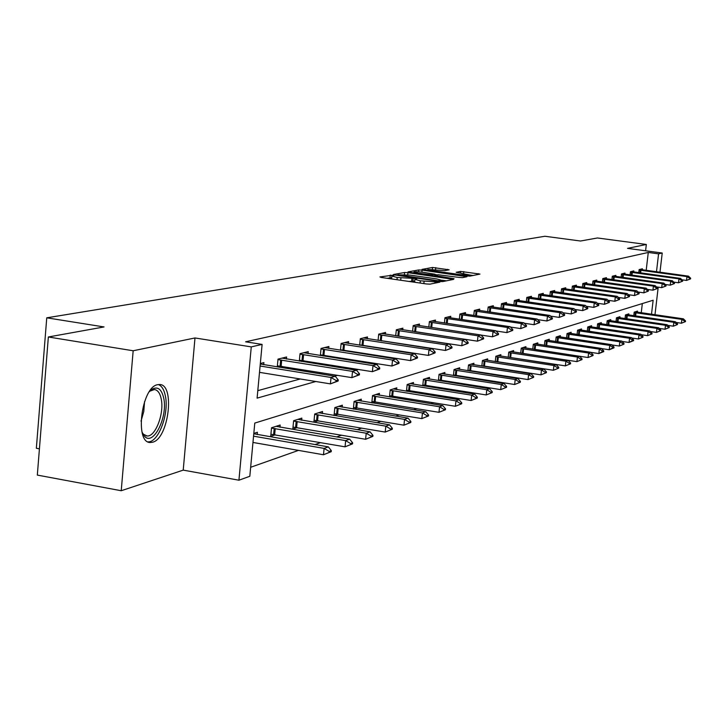 <?xml version="1.0" encoding="UTF-8"?>
<svg xmlns="http://www.w3.org/2000/svg" width="727" height="727" viewBox="0 0 727 727"><rect width="100%" height="100%" fill="white"/><g stroke="black" fill="none" stroke-linecap="round" stroke-linejoin="round"><path stroke-width="1.09" d="M392.671 275.197L379.912 276.942L381.411 277.478L426.504 283.966L429.966 284.148L439.899 282.131L420.333 280.822L414.853 279.313L416.78 278.814L415.59 278.486L397.215 277.505L391.844 276.015L393.834 275.524L392.671 275.197M391.662 277.778L387.046 278.287M414.672 281.085L411.636 281.294L411.909 278.605M157.605 384.692C141.429 387.046 134.386 443.197 150.325 442.498L152.597 442.216C168.655 438.79 175.289 384.338 159.604 384.51L157.605 384.692M449.132 269.808L432.538 267.463L422.014 269.39L466.752 275.942L470.006 276.115L479.965 274.088L460.591 271.425L456.183 272.298L469.597 274.97L460.545 274.661L432.211 270.644L427.803 269.463L444.806 270.617L449.132 269.808M646.194 270.362L648.275 252.46L658.58 253.85L662.224 253.014L659.971 272.243M48.355 336.983L133.168 350.768L121.227 490.734L37.322 475.085L48.355 336.983L104.052 326.941L46.755 317.817L544.923 236.266L580.519 241.019L597.43 237.974L646.33 244.472L627.528 248.37L662.224 253.014M121.227 490.734L183.222 470.124L194.99 337.955L133.168 350.768M194.99 337.955L251.269 346.888L262.111 344.407L257.104 398.132L315.8 381.511M648.275 252.46L245.608 341.799L262.111 344.407M407.947 272.67L404.594 272.498L393.471 274.497L394.961 275.024L439.426 281.394L442.816 281.567L453.512 279.395L407.947 272.67L407.729 274.815M408.074 271.871L418.816 269.935L422.096 270.117L466.97 276.696L462.508 277.614L459.219 277.441L438.208 274.751L435.073 275.379L436.763 275.842L454.066 278.723L408.056 272.062M645.594 250.788L646.33 244.472M46.755 317.817L36.35 448.277L39.412 448.832M257.794 390.663L300.215 378.976M319.317 373.714L322.334 372.878M340.936 367.753L343.417 367.071M361.537 362.073L363.527 361.528M381.193 356.657L382.729 356.239M399.959 351.486L401.086 351.177M417.907 346.543L418.661 346.334M263.71 364.745L263.91 362.609L260.33 363.5M279.141 367.235L282.276 366.426M277.269 366.926L278.005 359.12L286.602 356.984L286.402 359.047M301.578 361.464L304.159 360.81M299.315 361.11L300.033 353.658L308.23 351.623L308.039 353.613M322.97 355.976L325.033 355.439M320.362 355.558L321.052 348.442L328.886 346.506L328.695 348.424M343.38 350.732L344.98 350.314M340.463 350.269L341.127 343.471L348.615 341.608L348.433 343.471M362.882 345.716L364.054 345.416M359.683 345.225L360.328 338.709L367.489 336.928L367.308 338.737M381.539 340.927L382.311 340.727M378.076 340.39L378.703 334.147L385.564 332.448L385.392 334.193M395.706 335.774L396.315 329.785L402.885 328.159L402.713 329.849M412.6 331.348L413.19 325.605L419.506 324.033L419.334 325.678M428.821 327.114L429.393 321.579L435.455 320.08L435.291 321.679M444.397 323.042L444.96 317.726L450.776 316.281L450.613 317.835L510.154 326.705L507.446 327.468L444.906 318.244M459.373 319.144L459.918 314.019L465.516 312.628L465.353 314.137L523.903 322.806L521.304 323.542L459.864 314.537M473.786 315.391L474.304 310.447L479.702 309.111L479.538 310.583M487.653 311.774L488.162 307.012L493.351 305.722L493.197 307.157M501.012 308.303L501.512 303.704L506.519 302.459L506.365 303.859M513.898 304.958L514.38 300.515L519.205 299.315L519.06 300.678M526.321 301.732L526.793 297.434L531.455 296.28L531.31 297.616M538.316 298.624L538.78 294.462L543.278 293.344L543.133 294.644M549.903 295.616L550.348 291.591L554.701 290.518L554.556 291.791M561.108 292.717L561.544 288.819L565.742 287.774L565.606 289.019M571.931 289.919L572.358 286.138L576.42 285.129L576.284 286.347M582.409 287.21L582.827 283.539L586.762 282.567L586.625 283.757M592.56 284.584L592.959 281.031L596.767 280.086L596.64 281.249M602.383 282.049L602.774 278.595L606.463 277.678L606.336 278.823M611.898 279.595L612.288 276.242L615.869 275.351L615.742 276.469M621.131 277.214L621.503 273.952L624.975 273.088L624.856 274.179M630.082 274.906L630.454 271.734L633.817 270.898L633.699 271.971M638.769 272.67L639.133 269.581L642.404 268.772L642.277 269.817M250.661 467.27L298.488 450.395M315 444.57L320.58 442.607M336.637 436.936L341.626 435.182M357.266 429.666L361.71 428.094M376.94 422.723L380.893 421.333M395.742 416.089L399.232 414.863M413.718 409.746L416.789 408.665M430.929 403.676L433.61 402.731M447.414 397.86L449.731 397.042M463.226 392.289L465.207 391.589M478.402 386.937L480.074 386.346M492.979 381.793L494.36 381.302M506.992 376.85L508.109 376.45M520.468 372.097L521.341 371.788M533.454 367.517L534.091 367.289M641.25 312.774L642.323 303.568M257.185 434.573L257.403 432.265L253.814 433.41M279.94 427.24L280.149 425.013L271.525 427.767L270.726 436.3L275.315 434.801M301.632 420.242L301.841 418.098L293.617 420.724L292.817 429.066L297.27 427.612M322.352 413.563L322.552 411.5L314.7 413.999L313.91 422.16L318.217 420.751M334.111 415.544L338.237 414.19M334.057 415.526L334.838 407.583L342.344 405.184L342.153 407.184M353.74 409.11L357.384 407.92M353.349 409.047L354.104 401.44L361.292 399.15L361.092 401.086M372.506 402.967L375.714 401.913M371.806 402.849L372.542 395.561L379.421 393.371L379.24 395.243M390.481 397.078L393.28 396.16M389.499 396.915L390.208 389.926L396.806 387.827L396.624 389.645M407.702 391.435L410.128 390.644M406.466 391.235L407.156 384.528L413.49 382.511L413.309 384.274M424.223 386.028L426.295 385.346M422.75 385.792L423.414 379.34L429.503 377.404L429.321 379.112M440.089 380.83L441.834 380.257M438.399 380.557L439.044 374.36L444.888 372.497L444.715 374.16M455.329 375.841L456.774 375.368M453.439 375.541L454.066 369.57L459.691 367.78L459.519 369.398M469.978 371.043L471.151 370.652M467.906 370.715L468.515 364.963L473.931 363.236L473.768 364.818M484.082 366.417L484.991 366.126M481.847 366.072L482.437 360.528L487.653 358.865L487.49 360.401M497.659 361.973L498.331 361.755M495.269 361.601L495.841 356.257L500.876 354.649L500.712 356.148M508.209 357.302L508.773 352.132L513.625 350.587L513.462 352.041M581.963 359.611L582.054 358.847L580.973 359.247L580.882 360.01L581.963 359.611L576.92 361.628L520.705 353.122L521.25 348.16L525.93 346.661L525.775 348.079M532.764 349.142L533.291 344.316L537.816 342.871L537.662 344.262M544.405 345.28L544.923 340.609L549.294 339.218L549.139 340.563M555.664 341.545L556.164 337.028L560.39 335.674L560.244 337.001M566.551 337.937L567.042 333.557L571.131 332.257L570.986 333.548M577.084 334.447L577.565 330.203L581.527 328.94L581.382 330.203M587.289 331.076L587.752 326.959L591.587 325.732L591.451 326.968M597.167 327.804L597.621 323.806L601.338 322.624L601.202 323.833M606.745 324.642L607.19 320.761L610.789 319.607L610.653 320.789M616.023 321.579L616.46 317.799L619.958 316.69L619.822 317.844M625.038 318.608L625.456 314.936L628.846 313.855L628.719 314.991M633.771 315.718L634.189 312.156L637.479 311.101L637.352 312.21M651.501 314.246L653.146 300.233L254.777 423.078L249.815 476.276L238.929 480.211L251.269 346.888M183.222 470.124L238.929 480.211M658.217 287.156L654.982 314.746M656.481 271.771L658.58 253.85M334.629 376.177L337.601 375.332M355.93 370.152L358.375 369.452M376.222 364.4L378.185 363.845M395.588 358.92L397.106 358.493M414.081 353.685L415.19 353.367M431.756 348.678L432.492 348.469M391.826 276.151L391.68 278.959M408.838 281.422L411.636 281.294M414.844 279.441L414.708 282.276M446.442 280.84L442.098 280.222M397.942 274.797L437.963 280.749L442.134 280.413L436.636 278.904L410.146 275.115L397.942 274.797M434.937 274.552L437.4 274.906M423.241 272.325C418.216 271.698 415.117 271.598 413.954 272.016L418.398 273.225L431.829 274.833L434.973 274.215L423.241 272.325M473.086 275.497L469.597 275.006L469.469 276.151M252.969 442.452L323.488 454.757L324.106 448.405L328.34 446.878L253.778 433.774M329.104 452.476L331.212 451.694L331.312 450.64L329.204 451.412L329.104 452.476L323.488 454.757L331.212 451.694M253.559 436.173L324.106 448.405L329.204 451.412M328.34 446.878L331.312 450.64M338.146 381.003L338.255 379.939L336.156 380.539L336.047 381.611L338.146 381.003L330.412 383.883L259.503 372.351M336.047 381.611L330.412 383.883L331.039 377.477L260.093 366.017M260.284 364.018L335.256 376.277L331.039 377.477L336.156 380.539M338.255 379.939L335.256 376.277M149.38 391.671L152.025 389.299C157.668 386.164 161.548 389.054 163.675 397.969C168.11 416.707 153.315 446.66 144.509 436.227L142.038 432.129M142.301 432.756L143.419 434.201L146.945 435.964C155.387 437.245 164.52 413.181 161.185 398.787C159.949 393.053 157.677 389.972 154.369 389.545L149.844 391.162M147.972 441.843C158.404 442.843 169.373 413.381 165.329 395.752C164.038 389.581 161.712 385.846 158.35 384.547M270.917 434.246L345.052 446.832L345.67 440.626L349.696 439.172L276.051 426.322M350.532 444.606L352.54 443.87L352.64 442.834L350.632 443.57L350.532 444.606L345.052 446.832L352.54 443.87M271.498 428.112L345.67 440.626L350.632 443.57M349.696 439.172L352.64 442.834M293.008 427.076L365.608 439.281L366.217 433.219L370.061 431.829L297.861 419.37M370.952 437.1L372.86 436.4L372.96 435.391L371.052 436.091L370.952 437.1L365.608 439.281L372.86 436.4M293.581 421.078L366.217 433.219L371.052 436.091M370.061 431.829L372.96 435.391M359.402 374.841L359.502 373.805L357.502 374.378L357.402 375.423L359.402 374.841L351.904 377.64L277.369 365.808M357.402 375.423L351.904 377.64L352.522 371.388L277.959 359.62M282.058 358.111L356.539 370.243L352.522 371.388L357.502 374.378M359.502 373.805L356.539 370.243M379.648 368.98L379.758 367.962L377.849 368.507L377.749 369.525L379.648 368.98L372.388 371.688L299.406 360.21M377.749 369.525L372.388 371.688L372.996 365.581L299.987 354.158M303.822 352.722L376.822 364.5L372.996 365.581L377.849 368.507M379.758 367.962L376.822 364.5M314.091 420.233L385.219 432.074L385.819 426.149L389.49 424.822L318.69 412.727M390.426 429.948L392.253 429.275L392.353 428.294L390.526 428.966L390.426 429.948L385.219 432.074L392.253 429.275M314.664 414.372L385.819 426.149L390.526 428.966M389.49 424.822L392.353 428.294M334.238 413.69L403.948 425.186L404.539 419.397L408.038 418.134L338.6 406.384M409.037 423.114L410.782 422.478L410.873 421.515L409.128 422.151L409.037 423.114L403.948 425.186L410.782 422.478M334.802 407.956L404.539 419.397L409.128 422.151M408.038 418.134L410.873 421.515M353.504 407.438L421.851 418.607L422.432 412.945L425.786 411.736L357.639 400.313M426.822 416.589L428.485 415.971L428.585 415.035L426.913 415.644L426.822 416.589L421.851 418.607L428.485 415.971M354.058 401.822L422.432 412.945L426.913 415.644M425.786 411.736L428.585 415.035M398.969 363.382L399.068 362.391L397.251 362.909L397.151 363.909L398.969 363.382L391.917 366.017L320.425 354.867M397.151 363.909L391.917 366.017L392.525 360.047L320.998 348.951M324.596 347.57L396.179 359.011L392.525 360.047L397.251 362.909M399.068 362.391L396.179 359.011M417.416 358.038L417.516 357.066L415.771 357.566L415.671 358.538L417.416 358.038L410.564 360.601L340.509 349.76M415.671 358.538L410.564 360.601L411.164 354.758L341.081 343.98M344.444 342.644L414.654 353.776L411.164 354.758L415.771 357.566M417.516 357.066L414.654 353.776M435.046 352.922L435.146 351.977L433.483 352.459L433.383 353.404L435.046 352.922L428.394 355.421L359.72 344.88M433.383 353.404L428.394 355.421L428.985 349.705L360.274 339.218M363.427 337.937L432.32 348.76L428.985 349.705L433.483 352.459M435.146 351.977L432.32 348.76M371.951 401.449L438.981 412.318L439.562 406.766L442.77 405.611L375.877 394.497M443.843 410.337L445.433 409.746L445.533 408.828L443.933 409.41L443.843 410.337L438.981 412.318L445.433 409.746M372.497 395.951L439.562 406.766L443.933 409.41M442.77 405.611L445.533 408.828M451.921 348.033L452.012 347.106L450.422 347.57L450.331 348.497L451.921 348.033L445.451 350.469L378.095 340.2M450.331 348.497L445.451 350.469L446.033 344.88L378.658 334.665M381.611 333.429L449.231 343.971L446.033 344.88L450.422 347.57M452.012 347.106L449.231 343.971M389.627 395.706L455.384 406.284L455.965 400.85L459.037 399.741L393.352 388.927M460.136 404.348L461.672 403.785L461.772 402.885L460.236 403.44L460.136 404.348L455.384 406.284L461.672 403.785M390.172 390.326L455.965 400.85L460.236 403.44M459.037 399.741L461.772 402.885M468.079 343.353L468.179 342.444L466.652 342.88L466.552 343.798L468.079 343.353L461.781 345.725L395.706 335.729M466.552 343.798L461.781 345.725L462.363 340.245L396.26 330.303M399.032 329.113L465.425 339.382L462.363 340.245L466.652 342.88M468.179 342.444L465.425 339.382M406.575 390.208L471.123 400.504L471.687 395.179L474.64 394.116L410.119 383.583M475.767 398.605L477.239 398.069L477.339 397.187L475.867 397.724L475.767 398.605L471.123 400.504L477.239 398.069M407.111 384.928L471.687 395.179L475.867 397.724M474.64 394.116L477.339 397.187M483.573 338.864L483.664 337.973L482.201 338.391L482.11 339.291L483.573 338.864L477.439 341.172L414.372 331.621M482.11 339.291L477.439 341.172L478.012 335.81L413.136 326.114M415.735 324.969L480.947 334.983L478.012 335.81L482.201 338.391M483.664 337.973L480.947 334.983M422.841 384.919L486.218 394.952L486.781 389.736L489.607 388.718L426.222 378.449M490.77 393.098L492.179 392.58L492.27 391.717L490.861 392.235L490.77 393.098L486.218 394.952L492.179 392.58M423.378 379.748L486.781 389.736L490.861 392.235M489.607 388.718L492.27 391.717M498.44 334.556L498.531 333.684L497.132 334.084L497.032 334.965L498.44 334.556L492.47 336.81L493.033 331.557L429.339 322.097M497.032 334.965L492.47 336.81L481.047 335.083M431.783 320.989L495.85 330.758L493.033 331.557L497.132 334.084M498.531 333.684L495.85 330.758M438.472 379.839L500.712 389.627L501.267 384.51L503.993 383.529L441.689 373.524M505.174 387.809L506.528 387.309L506.619 386.464L505.265 386.955L505.174 387.809L500.712 389.627L506.528 387.309M438.999 374.778L501.267 384.51L505.265 386.955M503.993 383.529L506.619 386.464M512.708 330.421L512.808 329.567L511.454 329.949L511.363 330.812L512.708 330.421L506.892 332.621L496.068 330.994M511.363 330.812L506.892 332.621L507.446 327.468L511.454 329.949M447.196 317.172L450.622 317.835M512.808 329.567L510.154 326.705M453.503 374.959L514.652 384.51L515.198 379.494L517.815 378.549L456.565 368.78M519.014 382.729L520.323 382.248L520.414 381.411L519.105 381.893L519.014 382.729L514.652 384.51L520.323 382.248M454.021 369.988L515.198 379.494L519.105 381.893M517.815 378.549L520.414 381.411M526.43 326.441L526.521 325.605L525.23 325.978L525.139 326.823L526.43 326.441L520.75 328.595L510.49 327.059M525.139 326.823L520.75 328.595L521.304 323.542L525.23 325.978M462.008 313.501L465.389 314.146M526.521 325.605L523.903 322.806M467.961 370.261L528.056 379.585L528.593 374.659L531.11 373.751L470.878 364.209M532.337 377.84L533.591 377.377L533.682 376.559L532.428 377.013L532.337 377.84L528.056 379.585L533.591 377.377M468.479 365.381L528.593 374.659L532.428 377.013M531.11 373.751L533.682 376.559M539.625 322.624L539.716 321.797L538.471 322.152L538.38 322.979L539.625 322.624L534.081 324.715L534.627 319.762L474.249 310.965M538.38 322.979L534.081 324.715L524.349 323.279M476.276 309.956L537.135 319.053L534.627 319.762L538.471 322.152M539.716 321.797L537.135 319.053M481.874 365.745L540.952 374.841L541.488 370.007L543.914 369.134L484.673 359.82M545.15 373.133L546.359 372.687L546.45 371.879L545.241 372.324L545.15 373.133L540.952 374.841L546.359 372.687M482.392 360.946L541.488 370.007L545.241 372.324M543.914 369.134L546.45 371.879M552.329 318.944L552.42 318.126L551.22 318.481L551.13 319.289L552.329 318.944L546.913 320.989L547.458 316.127L488.108 307.53M551.13 319.289L546.913 320.989L537.68 319.635M490.007 306.558L549.866 315.445L547.458 316.127L551.22 318.481M552.42 318.126L549.866 315.445M495.296 361.383L553.383 370.27L553.91 365.527L556.246 364.69L497.959 355.585M557.5 368.598L558.663 368.171L558.754 367.38L557.591 367.807L557.5 368.598L553.383 370.27L558.663 368.171M495.796 356.675L553.91 365.527L557.591 367.807M556.246 364.69L558.754 367.38M564.561 315.391L564.652 314.6L563.498 314.936L563.407 315.727L564.561 315.391L559.272 317.399L559.808 312.628L501.457 304.213M563.407 315.727L559.272 317.399L550.512 316.118M503.238 303.277L562.135 311.965L559.808 312.628L563.498 314.936M564.652 314.6L562.135 311.965M508.228 357.175L565.361 365.872L565.888 361.21L568.141 360.401L510.772 351.495M569.405 364.227L570.522 363.809L570.613 363.037L569.495 363.445L569.405 364.227L565.361 365.872L570.522 363.809M508.727 352.559L565.888 361.21L569.495 363.445M568.141 360.401L570.613 363.037M576.357 311.974L576.447 311.201L575.33 311.519L575.239 312.301L576.357 311.974L571.186 313.937L571.713 309.248L514.325 301.023M575.239 312.301L571.186 313.937L562.862 312.728M515.997 300.115L573.957 308.611L571.713 309.248L575.33 311.519M576.447 311.201L573.957 308.611M580.882 360.01L576.92 361.628L577.438 357.048L579.61 356.257L523.14 347.551M521.204 348.578L577.438 357.048L580.973 359.247M579.61 356.257L582.054 358.847M587.734 308.684L587.816 307.912L586.744 308.221L586.653 308.993L587.734 308.684L582.672 310.602L583.199 305.994L526.739 297.943M586.653 308.993L582.672 310.602L574.766 309.457M528.311 297.061L585.362 305.385L583.199 305.994L586.744 308.221M587.816 307.912L585.362 305.385M534.227 349.369L588.07 357.53L588.579 353.022L590.678 352.268L535.081 343.744M591.969 355.939L593.014 355.558L593.096 354.803L592.051 355.185L591.969 355.939L588.07 357.53L593.014 355.558M533.245 344.743L588.579 353.022L592.051 355.185M590.678 352.268L593.096 354.803M598.712 305.504L598.794 304.749L597.758 305.049L597.667 305.803L598.712 305.504L593.768 307.385L594.277 302.85L538.725 294.971M597.667 305.803L593.768 307.385L586.253 306.303M540.197 294.108L596.367 302.259L594.277 302.85L597.758 305.049M598.794 304.749L596.367 302.259M590.751 352.35L598.839 353.567L599.348 349.142L601.374 348.415L546.622 340.072M602.665 352.004L603.683 351.632L603.764 350.896L598.839 353.567L603.683 351.632M544.877 341.036L599.348 349.142L602.756 351.268M601.374 348.415L603.764 350.896M609.308 302.432L609.399 301.687L608.39 301.978L608.308 302.723L609.308 302.432L604.473 304.277L604.982 299.824L550.294 292.1M608.308 302.723L604.473 304.277L597.33 303.25M551.684 291.263L607 299.251L604.982 299.824L608.39 301.978M609.399 301.687L607 299.251M601.538 348.587L609.253 349.742L609.753 345.389L611.716 344.68L557.773 336.51M613.015 348.206L614.07 347.124L609.253 349.742L613.988 347.851M556.119 337.455L609.753 345.389L613.097 347.488M611.716 344.68L614.07 347.124M619.558 299.46L619.64 298.733L618.668 299.015L618.586 299.742L619.558 299.46L614.815 301.269L615.315 296.889L561.48 289.319M618.586 299.742L614.815 301.269L608.026 300.296M562.789 288.51L617.268 296.334L615.315 296.889L618.668 299.015M619.64 298.733L617.268 296.334M611.961 344.943L619.313 346.043L619.813 341.763L621.703 341.081L568.559 333.075M623.012 344.534L624.039 343.48L623.094 343.826L623.012 344.534L619.313 346.043L623.957 344.189M566.996 333.984L619.813 341.763L623.094 343.826M621.703 341.081L624.039 343.48M629.464 296.589L629.546 295.871L628.61 296.143L628.528 296.861L629.464 296.589L624.82 298.361L625.32 294.053L572.303 286.638M628.528 296.861L624.82 298.361L618.368 297.443M573.521 285.847L627.201 293.526L625.32 294.053L628.61 296.143M629.546 295.871L627.201 293.526M622.039 341.426L629.055 342.462L629.546 338.255L631.381 337.592L579.01 329.74M632.69 340.981L633.68 339.945L629.055 342.462L633.599 340.645M577.52 330.631L629.546 338.255L632.772 340.281M631.381 337.592L633.68 339.945M639.051 293.808L639.133 293.108L638.224 293.372L638.142 294.072L639.051 293.808L634.498 295.553L634.989 291.318L582.772 284.039M638.142 294.072L634.498 295.553L628.364 294.68M583.917 283.276L636.807 290.8L634.989 291.318L638.224 293.372M639.133 293.108L636.807 290.8M631.79 338.01L638.479 339L638.96 334.856L640.741 334.211L589.115 326.523M642.05 337.546L642.941 337.219L643.022 336.528L642.132 336.855L642.05 337.546L638.479 339L642.941 337.219M587.707 327.377L638.96 334.856L642.132 336.855M640.741 334.211L643.022 336.528M648.32 291.127L648.402 290.427L647.521 290.682L647.448 291.382L648.32 291.127L643.858 292.827L644.349 288.664L592.905 281.522M647.448 291.382L643.858 292.827L638.024 292.009M593.977 280.776L646.112 288.165L644.349 288.664L647.521 290.682M648.402 290.427L646.112 288.165M641.223 334.711L647.612 335.647L648.084 331.567L649.811 330.949L598.912 323.397M651.128 334.211L652.064 333.22L651.201 333.529L651.128 334.211L647.612 335.647L651.983 333.893M597.576 324.233L648.084 331.567L651.201 333.529M649.811 330.949L652.064 333.22M657.308 288.519L657.39 287.837L656.536 288.083L656.454 288.764L657.308 288.519L652.928 290.191L653.409 286.093L602.719 279.086M656.454 288.764L652.928 290.191L647.384 289.419M603.719 278.359L655.118 285.611L653.409 286.093L656.536 288.083M657.39 287.837L655.118 285.611M650.365 331.503L656.454 332.393L656.926 328.377L658.598 327.777L608.408 320.371M659.916 330.985L660.825 330.013L659.989 330.312L659.916 330.985L656.454 332.393L660.743 330.676M607.136 321.18L656.926 328.377L659.989 330.312M658.598 327.777L660.825 330.013M666.014 286.002L666.086 285.329L665.269 285.566L665.187 286.238L666.014 286.002L661.715 287.647L662.188 283.603L612.225 276.723M665.187 286.238L661.715 287.647L656.445 286.911M613.17 276.015L663.851 283.13L662.188 283.603L665.269 285.566M666.086 285.329L663.851 283.13M659.216 328.395L665.032 329.24L665.496 325.287L667.113 324.705L617.623 317.435M668.431 327.859L669.322 326.905L668.513 327.195L668.431 327.859L665.032 329.24L669.24 327.559M616.414 318.226L665.496 325.287L668.513 327.195M667.113 324.705L669.322 326.905M674.447 283.557L674.529 282.894L673.729 283.121L673.647 283.784L674.447 283.557L670.23 285.166L670.703 281.185L621.449 274.433M673.647 283.784L670.23 285.166L665.214 284.475M622.33 273.743L672.311 280.731L670.703 281.185L673.729 283.121M674.529 282.894L672.311 280.731M667.795 325.378L673.347 326.187L673.811 322.288L675.374 321.725L626.556 314.582M676.701 324.824L677.555 323.888L676.773 324.169L676.701 324.824L673.347 326.187L677.482 324.533M625.411 315.354L673.811 322.288L676.773 324.169M675.374 321.725L677.555 323.888M682.635 281.185L682.708 280.531L681.935 280.749L681.853 281.404L682.635 281.185L678.5 282.767L678.963 278.85L630.4 272.216M681.853 281.404L678.5 282.767L673.72 282.112M631.218 271.544L680.517 278.405L678.963 278.85L681.935 280.749M682.708 280.531L680.517 278.405M676.119 322.452L681.417 323.224L681.871 319.38L683.398 318.835L635.225 311.819M684.716 321.879L685.479 321.598L685.552 320.961L684.798 321.234L684.716 321.879L681.417 323.224L685.479 321.598M634.144 312.574L681.871 319.38L684.798 321.234M683.398 318.835L685.552 320.961M690.577 278.877L690.65 278.241L689.896 278.459L689.823 279.095L690.577 278.877L686.515 280.44L686.97 276.578L639.078 270.062M689.823 279.095L686.515 280.44L681.971 279.813M639.842 269.408L688.487 276.151L686.97 276.578L689.896 278.459M690.65 278.241L688.487 276.151M390.008 277.741L390.272 275.07M436.173 282.903L436.3 281.676M412.927 281.04L413.2 278.359M396.997 279.722L397.215 277.505M400.704 280.258L400.931 278.041M420.106 283.048L420.333 280.822M423.85 283.585L424.077 281.367M434.91 283.157L435.037 281.922M451.703 279.786L451.794 278.923M404.394 274.524L404.594 272.498M397.878 275.442L397.933 274.942M440.271 281.494L440.335 280.867M441.553 281.594L441.652 280.613M418.616 271.853L418.816 269.935M421.878 272.152L422.096 270.117M465.18 277.087L465.271 276.242M431.756 275.542L431.829 274.833M434.646 275.951L434.819 274.27M460.418 273.107L460.591 271.425M463.59 273.561L463.799 271.598M478.184 274.47L478.275 273.643M432.347 269.308L432.538 267.463M435.546 269.608L435.755 267.636M447.541 270.108L447.623 269.317M144.555 401.631L143.773 411.555L141.02 421.142M274.652 434.682L275.233 428.548M273.625 434.537L274.206 428.403M296.616 427.494L297.189 421.506M295.607 427.358L296.18 421.36M280.677 359.91L280.095 366.099M281.703 360.056L281.122 366.244M302.596 354.449L302.014 360.492M303.604 354.576L303.023 360.628M317.581 420.642L318.144 414.781M316.59 420.506L317.163 414.644M337.61 414.081L338.173 408.356M336.646 413.954L337.21 408.22M356.766 407.82L357.32 402.204M355.821 407.693L356.375 402.076M323.515 349.224L322.942 355.139M324.496 349.36L323.924 355.267M343.498 344.244L342.926 350.023M344.462 344.371L343.898 350.15M362.6 339.473L362.046 345.125M363.555 339.6L362.991 345.252M375.105 401.813L375.659 396.324M374.178 401.695L374.732 396.197M380.893 334.911L380.339 340.445M381.82 335.029L381.266 340.563M392.68 396.07L393.225 390.681M391.78 395.942L392.326 390.563M398.423 330.54L397.869 335.956M399.332 330.658L398.778 336.074M409.537 390.553L410.083 385.274M408.656 390.426L409.192 385.156M415.226 326.341L414.681 331.657M416.126 326.459L415.58 331.766M425.722 385.255L426.258 380.085M424.85 385.137L425.386 379.967M431.356 322.315L430.829 327.414M432.238 322.434L431.702 327.55M441.271 380.166L441.798 375.096M440.417 380.057L440.944 374.987M446.851 318.453L446.342 323.333M447.714 318.562L447.205 323.47M456.22 375.277L456.747 370.307M455.384 375.168L455.902 370.197M461.754 314.736L461.254 319.417M462.599 314.846L462.099 319.544M470.605 370.57L471.123 365.69M469.778 370.461L470.296 365.581M476.085 311.165L475.603 315.654M476.912 311.265L476.43 315.782M484.455 366.035L484.973 361.246M483.646 365.935L484.155 361.137M489.88 307.721L489.416 312.037M490.698 307.821L490.234 312.156M497.804 361.673L498.313 356.966M497.004 361.564L497.513 356.866M503.175 304.404L502.73 308.557M503.975 304.504L503.529 308.666M510.672 357.457L511.181 352.84M509.891 357.357L510.39 352.74M515.997 301.205L515.561 305.195M516.779 301.305L516.343 305.313M523.095 353.395L523.585 348.86M522.322 353.295L522.813 348.76M528.356 298.115L527.938 301.969M529.138 298.215L528.711 302.078M535.081 349.478L535.572 345.007M534.318 349.378L534.818 344.916M540.297 295.144L539.888 298.842M541.061 295.235L540.652 298.951M546.668 345.625L547.149 341.299M545.922 345.507L546.404 341.199M551.829 292.263L551.429 295.834M552.575 292.354L552.184 295.944M557.873 341.881L558.345 337.71M557.146 341.772L557.609 337.61M562.971 289.482L562.589 292.926M563.707 289.573L563.325 293.036M568.714 338.264L569.168 334.229M567.987 338.155L568.441 334.138M573.748 286.792L573.376 290.118M574.475 286.883L574.103 290.227M579.201 334.765L579.637 330.876M578.492 334.656L578.928 330.785M584.181 284.193L583.817 287.41M584.899 284.275L584.535 287.51M589.352 331.385L589.779 327.613M588.652 331.276L589.079 327.532M594.277 281.676L593.923 284.784M594.986 281.758L594.631 284.875M599.184 328.104L599.602 324.469M598.503 328.004L598.912 324.378M604.055 279.232L603.719 282.24M604.755 279.313L604.41 282.33M608.717 324.933L609.126 321.407M608.045 324.833L608.444 321.325M613.533 276.869L613.206 279.777M614.224 276.951L613.888 279.868M617.968 321.861L618.359 318.444M617.296 321.761L617.686 318.362M622.73 274.57L622.403 277.387M623.402 274.661L623.075 277.487M626.928 318.88L627.31 315.573M626.274 318.78L626.647 315.491M631.636 272.352L631.327 275.079M632.308 272.434L631.99 275.169M635.634 315.991L636.007 312.783M634.98 315.891L635.353 312.701M640.287 270.19L639.987 272.834M640.95 270.271L640.641 272.925M150.325 442.498L149.017 442.261M397.769 275.424L397.823 274.87M442.016 281.613L442.134 280.413M435.01 276.006L435.064 275.415M413.863 272.988L413.945 272.116M434.791 275.978L434.973 274.215M427.712 270.408L427.794 269.553M143.419 434.201L144.509 436.227M145.909 435.782L146.945 435.964M150.371 390.781L152.025 389.299"/></g></svg>
